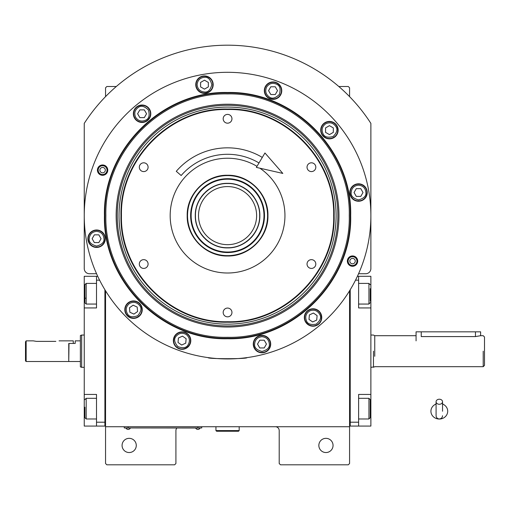 <?xml version="1.0" encoding="UTF-8"?>
<svg xmlns="http://www.w3.org/2000/svg" width="510" height="510" viewBox="0 0 510 510"><rect width="100%" height="100%" fill="white"/><g stroke="black" fill="none" stroke-linecap="round" stroke-linejoin="round"><path stroke-width="0.76" d="M105.551 290.802L105.551 426.723L349.573 426.723L349.573 463.52L348.285 464.808L280.5 464.808L279.206 463.52L279.206 430.593A3.876 3.876 0 0 0 275.336 426.723M105.551 426.723L105.551 463.52L106.839 464.808L174.624 464.808L175.918 463.52L175.918 430.593A3.876 3.876 0 0 1 176.906 428.011M333.049 445.44A7.102 7.102 0 0 0 325.947 438.339A7.102 7.102 0 0 0 318.846 445.44A7.102 7.102 0 0 0 325.947 452.542A7.102 7.102 0 0 0 333.049 445.44M349.573 401.867L349.573 362.986M349.573 426.723L349.573 290.802M358.575 273.723L365.715 273.723A5.164 5.164 0 0 0 370.878 268.56L370.878 123.388A170.429 170.429 0 0 0 84.246 123.388L84.246 268.56A5.164 5.164 0 0 0 89.409 273.723L96.549 273.723M136.278 445.44A7.102 7.102 0 0 0 129.177 438.339A7.102 7.102 0 0 0 122.075 445.44A7.102 7.102 0 0 0 129.177 452.542A7.102 7.102 0 0 0 136.278 445.44M105.551 96.626L105.551 87.796L106.839 86.509L116.318 86.509M338.812 86.509L348.285 86.509L349.573 87.796L349.573 96.626M200.449 427.947L197.867 427.947L201.743 427.947L201.743 426.723M125.562 427.947L197.867 428.011M197.867 426.723L197.867 427.947L128.144 427.947L128.144 426.723M124.274 426.723L124.274 427.947L128.144 428.011M126.078 428.011L130.209 428.011M195.802 428.011L199.933 428.011M96.594 231.355C92.157 231.82 89.703 234.275 89.237 238.712C88.816 242.193 91.271 244.647 96.594 246.075C101.923 244.647 104.371 242.193 103.957 238.712C103.485 234.275 101.037 231.82 96.594 231.355M96.594 230.322A8.389 8.389 180 0 0 88.204 238.712A8.389 8.389 0 0 0 96.594 247.108A8.389 8.389 0 0 0 104.99 238.712A8.389 8.389 180 0 0 96.594 230.322M98.832 242.588L101.069 238.712L98.832 234.842L94.363 234.842L92.125 238.712L94.363 242.588L98.832 242.588M358.53 185.168C354.093 185.634 351.639 188.088 351.173 192.525C350.752 196.006 353.207 198.46 358.53 199.888C363.853 198.46 366.308 196.006 365.887 192.525C365.421 188.088 362.967 185.634 358.53 185.168M358.53 184.135A8.389 8.389 180 0 0 350.14 192.525A8.389 8.389 0 0 0 358.53 200.921A8.389 8.389 0 0 0 366.919 192.525A8.389 8.389 180 0 0 358.53 184.135M360.768 196.401L363.005 192.525L360.768 188.655L356.292 188.655L354.055 192.525L356.292 196.401L360.768 196.401M261.981 336.715C257.544 337.186 255.089 339.641 254.624 344.078C254.203 347.559 256.657 350.007 261.981 351.435C267.31 350.007 269.758 347.559 269.344 344.078C268.872 339.641 266.424 337.186 261.981 336.715M261.981 335.682A8.389 8.389 180 0 0 253.591 344.078A8.389 8.389 0 0 0 261.981 352.467A8.389 8.389 0 0 0 270.376 344.078A8.389 8.389 180 0 0 261.981 335.682M264.218 347.947L266.456 344.078L264.218 340.202L259.749 340.202L257.512 344.078L259.749 347.947L264.218 347.947M356.949 261.107A4.418 4.418 0 0 1 352.531 265.525A4.418 4.418 0 0 1 348.113 261.107A4.418 4.418 0 0 1 352.531 256.683A4.418 4.418 0 0 1 356.949 261.107M349.822 261.107A2.709 2.709 0 0 0 352.531 263.817A2.709 2.709 0 0 0 355.24 261.107A2.709 2.709 0 0 0 352.531 258.391A2.709 2.709 0 0 0 349.822 261.107M107.017 170.136A4.418 4.418 0 0 1 102.599 174.554A4.418 4.418 0 0 1 98.175 170.136A4.418 4.418 0 0 1 102.599 165.718A4.418 4.418 0 0 1 107.017 170.136M99.883 170.136A2.709 2.709 0 0 0 102.599 172.845A2.709 2.709 0 0 0 105.309 170.136A2.709 2.709 0 0 0 102.599 167.427A2.709 2.709 0 0 0 99.883 170.136M333.674 215.622C335.14 158.916 284.268 108.043 227.562 109.51C170.856 108.043 119.99 158.916 121.45 215.622C119.99 272.321 170.856 323.193 227.562 321.733C284.268 323.2 335.14 272.321 333.674 215.622M334.146 215.622C335.612 158.667 284.516 107.565 227.562 109.038C170.608 107.565 119.512 158.667 120.978 215.622C119.512 272.576 170.608 323.671 227.562 322.205C284.516 323.671 335.612 272.576 334.146 215.622M227.562 175.249C249.141 174.694 268.49 194.049 267.935 215.622C268.49 237.195 249.141 256.549 227.562 255.994C205.989 256.549 186.641 237.195 187.189 215.622C186.641 194.049 205.989 174.694 227.562 175.249M259.89 168.198A57.394 57.394 0 0 1 227.562 273.009A57.394 57.394 0 0 1 170.174 215.622A57.394 57.394 0 0 1 256.976 166.337M311.425 259.647A4.392 4.392 0 0 0 307.033 264.04A4.392 4.392 0 0 0 311.425 268.426A4.392 4.392 0 0 0 315.817 264.04A4.392 4.392 0 0 0 311.425 259.647M311.425 162.811A4.392 4.392 0 0 0 307.033 167.203A4.392 4.392 0 0 0 311.425 171.59A4.392 4.392 0 0 0 315.817 167.203A4.392 4.392 0 0 0 311.425 162.811M227.562 114.393A4.392 4.392 0 0 0 223.176 118.785A4.392 4.392 0 0 0 227.562 123.178A4.392 4.392 0 0 0 231.954 118.785A4.392 4.392 0 0 0 227.562 114.393M143.699 162.811A4.392 4.392 0 0 0 139.313 167.203A4.392 4.392 0 0 0 143.699 171.59A4.392 4.392 0 0 0 148.091 167.203A4.392 4.392 0 0 0 143.699 162.811M143.699 259.647A4.392 4.392 0 0 0 139.313 264.04A4.392 4.392 0 0 0 143.699 268.426A4.392 4.392 0 0 0 148.091 264.04A4.392 4.392 0 0 0 143.699 259.647M227.562 308.065A4.392 4.392 0 0 0 223.176 312.458A4.392 4.392 0 0 0 227.562 316.844A4.392 4.392 0 0 0 231.954 312.458A4.392 4.392 0 0 0 227.562 308.065M350.689 215.622C352.391 281.418 293.358 340.444 227.562 338.748C161.772 340.444 102.739 281.418 104.435 215.622C102.739 149.825 161.772 90.793 227.562 92.495C293.358 90.799 352.391 149.825 350.689 215.622M350.223 215.622C351.913 281.163 293.103 339.966 227.562 338.277C162.021 339.966 103.218 281.163 104.907 215.622C103.218 150.08 162.021 91.271 227.562 92.96C293.103 91.271 351.913 150.08 350.223 215.622C351.913 150.08 293.103 91.271 227.562 92.96M211.605 358.045L208.195 357.625C206.99 359.053 248.134 359.053 246.929 357.625L243.519 358.045M357.695 261.107A5.164 5.164 0 0 1 352.531 266.271A5.164 5.164 0 0 1 347.367 261.107A5.164 5.164 0 0 1 352.531 255.937A5.164 5.164 0 0 1 357.695 261.107M107.763 170.136A5.164 5.164 0 0 1 102.599 175.3A5.164 5.164 0 0 1 97.429 170.136A5.164 5.164 0 0 1 102.599 164.972A5.164 5.164 0 0 1 107.763 170.136M84.246 215.622A143.316 143.316 0 0 0 227.562 358.938A143.316 143.316 0 0 0 370.878 215.622A143.316 143.316 0 0 0 227.562 72.305A143.316 143.316 0 0 0 84.246 215.622M321.759 317.494A8.715 8.715 0 0 0 313.044 308.779A8.715 8.715 0 0 0 304.33 317.494A8.715 8.715 0 0 0 313.044 326.209A8.715 8.715 0 0 0 321.759 317.494M270.695 344.078A8.715 8.715 0 0 0 261.981 335.363A8.715 8.715 0 0 0 253.266 344.078A8.715 8.715 0 0 0 261.981 352.792A8.715 8.715 0 0 0 270.695 344.078M190.791 340.584A8.715 8.715 0 0 0 182.076 331.87A8.715 8.715 0 0 0 173.362 340.584A8.715 8.715 0 0 0 182.076 349.305A8.715 8.715 0 0 0 190.791 340.584M142.245 309.659A8.715 8.715 0 0 0 133.524 300.938A8.715 8.715 0 0 0 124.81 309.659A8.715 8.715 0 0 0 133.524 318.374A8.715 8.715 0 0 0 142.245 309.659M105.309 238.712A8.715 8.715 0 0 0 96.594 229.997A8.715 8.715 0 0 0 87.879 238.712A8.715 8.715 0 0 0 96.594 247.426A8.715 8.715 0 0 0 105.309 238.712M150.794 113.749A8.715 8.715 0 0 0 142.08 105.028A8.715 8.715 0 0 0 133.365 113.749A8.715 8.715 0 0 0 142.08 122.464A8.715 8.715 0 0 0 150.794 113.749M213.186 84.654A8.715 8.715 0 0 0 204.472 75.939A8.715 8.715 0 0 0 195.757 84.654A8.715 8.715 0 0 0 204.472 93.368A8.715 8.715 0 0 0 213.186 84.654M281.762 90.652A8.715 8.715 0 0 0 273.048 81.938A8.715 8.715 0 0 0 264.333 90.652A8.715 8.715 0 0 0 273.048 99.367A8.715 8.715 0 0 0 281.762 90.652M338.156 130.139A8.715 8.715 0 0 0 329.434 121.425A8.715 8.715 0 0 0 320.72 130.139A8.715 8.715 0 0 0 329.434 138.854A8.715 8.715 0 0 0 338.156 130.139M367.245 192.525A8.715 8.715 0 0 0 358.53 183.81A8.715 8.715 0 0 0 349.815 192.525A8.715 8.715 0 0 0 358.53 201.24A8.715 8.715 0 0 0 367.245 192.525M325.756 123.764C322.148 126.391 321.249 129.738 323.066 133.818C324.443 137.037 327.79 137.936 333.119 136.514C337.014 132.613 337.913 129.259 335.809 126.461C333.189 122.846 329.836 121.947 325.756 123.764M325.24 122.872A8.389 8.389 150 0 0 322.167 134.334A8.389 8.389 -30 0 0 333.636 137.407A8.389 8.389 -30 0 0 336.708 125.944A8.389 8.389 150 0 0 325.24 122.872M333.31 132.377L333.31 127.902L329.434 125.664L325.565 127.902L325.565 132.377L329.434 134.608L333.31 132.377M266.673 86.974C264.862 91.054 265.761 94.401 269.369 97.027C272.174 99.131 275.521 98.232 279.423 94.331C280.851 89.008 279.952 85.654 276.726 84.277C272.652 82.467 269.299 83.366 266.673 86.974M265.78 86.458A8.389 8.389 120 0 0 268.853 97.92A8.389 8.389 -60 0 0 280.315 94.847A8.389 8.389 -60 0 0 277.242 83.385A8.389 8.389 120 0 0 265.78 86.458M277.523 90.652L275.285 86.776L270.81 86.776L268.572 90.652L270.81 94.528L275.285 94.528L277.523 90.652M197.109 84.654C197.58 89.091 200.035 91.545 204.472 92.01C207.952 92.431 210.4 89.977 211.828 84.654C210.4 79.33 207.952 76.876 204.472 77.297C200.035 77.762 197.58 80.217 197.109 84.654M196.076 84.654A8.389 8.389 90 0 0 204.472 93.043A8.389 8.389 -90 0 0 212.861 84.654A8.389 8.389 -90 0 0 204.472 76.258A8.389 8.389 90 0 0 196.076 84.654M208.341 82.416L204.472 80.178L200.596 82.416L200.596 86.891L204.472 89.129L208.341 86.891L208.341 82.416M135.705 117.427C138.331 121.036 141.684 121.935 145.758 120.118C148.984 118.741 149.883 115.394 148.455 110.064C144.553 106.169 141.206 105.27 138.401 107.374C134.793 109.994 133.894 113.347 135.705 117.427M134.812 117.944A8.389 8.389 60 0 0 146.274 121.017A8.389 8.389 -120 0 0 149.347 109.548A8.389 8.389 -120 0 0 137.885 106.475A8.389 8.389 60 0 0 134.812 117.944M144.317 109.873L139.842 109.873L137.611 113.749L139.842 117.619L144.317 117.619L146.555 113.749L144.317 109.873M309.933 310.826C306.108 313.127 304.923 316.385 306.376 320.605C307.466 323.933 310.73 325.119 316.155 324.162C320.382 320.618 321.568 317.36 319.719 314.383C317.418 310.558 314.154 309.372 309.933 310.826M309.5 309.889A8.389 8.389 155 0 0 305.439 321.039A8.389 8.389 -25 0 0 316.595 325.099A8.389 8.389 -25 0 0 320.65 313.95A8.389 8.389 155 0 0 309.5 309.889M316.71 320.057L317.099 315.607L313.433 313.038L309.385 314.931L308.99 319.387L312.655 321.95L316.71 320.057M186.303 334.56C182.395 332.399 178.978 332.998 176.052 336.364C173.712 338.978 174.312 342.395 177.856 346.615C183.039 348.502 186.456 347.897 188.107 344.811C190.268 340.903 189.669 337.486 186.303 334.56M186.889 333.712A8.389 8.389 -145 0 0 175.204 335.771A8.389 8.389 35 0 0 177.263 347.463A8.389 8.389 35 0 0 188.955 345.404A8.389 8.389 -145 0 0 186.889 333.712M181.688 345.041L185.742 343.153L186.131 338.697L182.472 336.135L178.417 338.022L178.028 342.478L181.688 345.041M129.304 303.628C125.938 306.555 125.339 309.972 127.5 313.88C129.151 316.965 132.568 317.571 137.751 315.684C141.289 311.463 141.895 308.046 139.555 305.433C136.629 302.067 133.212 301.467 129.304 303.628M128.711 302.781A8.389 8.389 145 0 0 126.652 314.472A8.389 8.389 -35 0 0 138.344 316.531A8.389 8.389 -35 0 0 140.403 304.84A8.389 8.389 145 0 0 128.711 302.781M137.579 311.546L137.19 307.09L133.135 305.203L129.476 307.766L129.865 312.222L133.92 314.109L137.579 311.546M227.562 93.929C162.537 92.253 104.199 150.59 105.876 215.622C104.193 280.647 162.537 338.984 227.562 337.308C292.587 338.984 350.931 280.647 349.254 215.622C350.931 150.597 292.587 92.253 227.562 93.929M338.971 215.622A111.409 111.409 0 0 0 227.562 104.212A111.409 111.409 0 0 0 116.152 215.622A111.409 111.409 0 0 0 227.562 327.031A111.409 111.409 0 0 0 338.971 215.622M117.249 215.622A110.313 110.313 0 0 1 227.562 105.309A110.313 110.313 0 0 1 337.875 215.622A110.313 110.313 0 0 1 227.562 325.935A110.313 110.313 0 0 1 117.249 215.622M336.096 215.622A108.534 108.534 0 0 0 227.562 107.087A108.534 108.534 0 0 0 119.028 215.622A108.534 108.534 0 0 0 227.562 324.156A108.534 108.534 0 0 0 336.096 215.622M259.666 215.622C260.113 198.466 244.717 183.071 227.562 183.517C210.407 183.071 195.018 198.466 195.458 215.622C195.018 232.777 210.407 248.166 227.562 247.726C244.717 248.166 260.113 232.777 259.666 215.622M259.839 215.622C260.285 198.371 244.813 182.899 227.562 183.339C210.318 182.899 194.839 198.371 195.285 215.622C194.839 232.866 210.318 248.344 227.562 247.898C244.813 248.344 260.285 232.866 259.839 215.622M227.562 244.672A29.051 29.051 0 0 0 256.613 215.622A29.051 29.051 0 0 0 227.562 186.571A29.051 29.051 0 0 0 198.511 215.622A29.051 29.051 0 0 0 227.562 244.672M226.995 175.599A40.022 40.022 0 0 0 187.54 216.183A40.022 40.022 0 0 0 228.129 255.644A40.022 40.022 0 0 0 267.584 215.054A40.022 40.022 0 0 0 226.995 175.599M227.039 178.698A36.924 36.924 0 0 0 190.638 216.144A36.924 36.924 0 0 0 228.085 252.546A36.924 36.924 0 0 0 264.486 215.099A36.924 36.924 0 0 0 227.039 178.698M228.078 252.042A36.427 36.427 0 0 1 191.142 216.138A36.427 36.427 0 0 1 227.046 179.201A36.427 36.427 0 0 1 263.982 215.105A36.427 36.427 0 0 1 228.078 252.042M227.192 183.345A32.277 32.277 0 0 0 227.109 183.345A32.277 32.277 0 0 0 221.888 183.842M220.645 184.091A32.277 32.277 0 0 0 215.8 185.563M214.627 186.048A32.277 32.277 0 0 0 210.158 188.439M209.106 189.14A32.277 32.277 0 0 0 205.192 192.353M204.3 193.245A32.277 32.277 0 0 0 201.08 197.166M200.379 198.218A32.277 32.277 0 0 0 197.988 202.687M197.504 203.853A32.277 32.277 0 0 0 196.031 208.705M195.789 209.941A32.277 32.277 0 0 0 195.292 214.99M195.292 216.253A32.277 32.277 0 0 0 195.789 221.295M196.031 222.538A32.277 32.277 0 0 0 197.504 227.383M197.988 228.556A32.277 32.277 0 0 0 200.379 233.025M201.08 234.077A32.277 32.277 0 0 0 204.3 237.991M205.192 238.884A32.277 32.277 0 0 0 209.106 242.103M210.158 242.805A32.277 32.277 0 0 0 214.627 245.195M215.8 245.68A32.277 32.277 0 0 0 220.645 247.146M227.932 183.345A32.277 32.277 0 0 1 233.242 183.842M234.479 184.091A32.277 32.277 0 0 1 239.33 185.563M240.497 186.048A32.277 32.277 0 0 1 244.966 188.439M246.018 189.14A32.277 32.277 0 0 1 249.938 192.353M250.831 193.245A32.277 32.277 0 0 1 254.044 197.166M254.745 198.218A32.277 32.277 0 0 1 257.136 202.687M257.62 203.853A32.277 32.277 0 0 1 259.093 208.705M259.341 209.941A32.277 32.277 0 0 1 259.839 215.143M259.839 216.1A32.277 32.277 0 0 1 259.341 221.295M259.093 222.538A32.277 32.277 0 0 1 257.62 227.383M257.136 228.556A32.277 32.277 0 0 1 254.745 233.025M254.044 234.077A32.277 32.277 0 0 1 250.831 237.991M249.938 238.884A32.277 32.277 0 0 1 246.018 242.103M244.966 242.805A32.277 32.277 0 0 1 240.497 245.195M239.33 245.68A32.277 32.277 0 0 1 234.479 247.146M233.242 247.395A32.277 32.277 0 0 1 228.021 247.898M370.878 355.33L370.878 348.419M349.573 424.785L350.223 424.785L350.223 422.203L358.613 422.203L358.613 394.44L370.878 394.44L370.878 426.073L350.223 426.073L350.223 289.744M358.613 422.203L358.613 426.073M370.878 394.44L370.878 307.938L358.613 307.938L358.613 280.175L355.515 280.175M357.395 276.305L358.613 276.305L358.613 280.175M370.878 307.938L370.878 276.305L358.613 276.305M358.613 398.316L368.94 398.316L368.94 418.978L358.613 418.978M370.234 400.261L370.234 417.684L368.94 418.978M358.613 283.407L368.94 283.407L368.94 304.062L358.613 304.062M370.234 288.666L370.234 301.219M368.94 304.062L370.234 302.596M84.246 347.049L84.246 353.959M104.907 289.744L104.907 426.073L96.511 426.073L96.511 394.44L84.246 394.44L84.246 307.938L96.511 307.938L96.511 276.305L84.246 276.305L84.246 293.734L84.889 293.734M97.729 276.305L96.511 276.305M99.609 280.175L96.511 280.175M105.551 424.785L104.907 424.785L104.907 422.203L96.511 422.203M84.246 394.44L84.246 426.073L96.511 426.073M84.246 307.938L84.246 293.734M84.889 417.575L84.889 407.248M84.889 417.684L86.184 418.978L86.184 398.316L96.511 398.316M84.889 301.965L84.889 284.695L86.184 283.407L86.184 288.073M96.511 304.062L86.184 304.062L86.184 283.407L96.511 283.407M84.889 291.911L84.889 294.716M84.889 298.191L86.184 298.191M68.754 361.258L69.009 343.44L75.206 343.44L75.206 340.858L80.376 340.858L80.376 335.523L81.664 335.051L81.664 347.96M84.246 367.327L81.664 367.327L81.664 335.051L84.246 335.051M81.664 354.418L81.664 367.327L80.376 366.856L80.376 335.523M69.009 361.52L80.376 361.52L80.376 366.862M80.376 361.52L80.376 340.858M374.754 356.305L374.754 348.598M374.754 366.856L370.878 367.327M484.5 365.389L484.5 351.192C484.5 332.871 484.5 332.871 484.5 351.192L484.5 365.389L483.206 366.684L374.754 366.684M421.234 331.825L421.234 336.581C414.579 335.612 414.579 335.612 421.234 336.581L475.46 336.581L480.624 335.695L480.624 331.825L416.071 331.825L416.071 340.858M480.624 335.695L483.206 335.695L484.5 336.989L484.5 351.192M483.206 351.192C483.206 331.2 483.206 331.2 483.206 351.192L483.206 366.684M416.071 335.695L374.754 335.695L374.754 351.192C374.754 330.977 374.754 330.977 374.754 351.192M374.754 335.695L373.46 335.051L370.878 335.051M373.46 351.192C373.46 330.372 373.46 330.372 373.46 351.192C373.46 330.372 373.46 330.372 373.46 351.192L373.46 367.327M215.94 426.723L215.94 430.593L216.591 431.243L238.54 431.243L239.184 430.593L215.94 430.593M239.184 426.723L239.184 430.593M439.308 404.277A3.226 2.531 0 0 0 442.54 401.746A3.226 2.531 0 0 0 439.308 399.222A3.226 2.531 0 0 0 436.082 401.746A3.226 2.531 0 0 0 439.308 404.277M442.54 411.232L442.54 401.746M436.082 404.028A8.389 7.803 180 0 0 434.545 404.812A8.389 7.803 180 0 0 431.301 413.559A8.389 7.803 180 0 0 439.308 419.041A8.389 7.803 180 0 0 447.321 413.559A8.389 7.803 180 0 0 444.076 404.812A8.389 7.803 180 0 0 442.54 404.028M258.997 162.958A61.328 61.328 0 0 0 181.158 175.523L176.275 171.303A67.785 67.785 0 0 1 262.299 157.411M282.82 173.419L256.345 167.395L264.951 152.981L282.82 173.419M36.478 341.381L33.246 340.858L36.478 341.381L55.839 341.381C60.002 340.814 60.002 340.814 55.839 341.381M59.071 340.858L73.274 340.858L73.274 343.44L68.754 343.44L68.754 361.52L26.144 361.52L25.5 360.876L25.5 341.834L26.144 340.858L25.5 341.834M26.144 361.52L26.144 340.858L33.246 340.858M370.878 408.644L370.234 408.644M370.878 293.734L370.234 293.734M84.246 408.644L84.889 408.644M475.46 336.581L475.46 331.825M126.078 428.304A2.454 2.454 0 0 0 130.209 428.304M195.802 428.304A2.454 2.454 0 0 0 199.933 428.304M370.234 399.611L368.94 398.316M370.234 284.695L368.94 283.407M96.511 418.978L86.184 418.978M84.889 399.611L86.184 398.316M84.889 302.774L86.184 304.062M436.082 401.746L436.082 415.746C436.273 417.709 437.35 418.786 439.308 418.978C441.271 418.786 442.348 417.709 442.54 415.746M436.082 403.824L434.545 404.812M442.54 403.824L444.076 404.812"/></g></svg>
